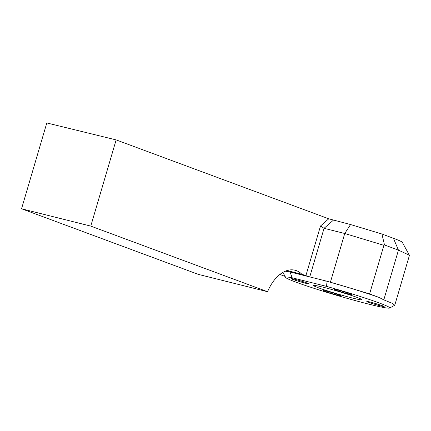 <?xml version="1.0" encoding="UTF-8"?>
<svg xmlns="http://www.w3.org/2000/svg" width="431" height="431" viewBox="0 0 431 431"><rect width="100%" height="100%" fill="white"/><g stroke="black" fill="none" stroke-linecap="round" stroke-linejoin="round"><path stroke-width="0.65" d="M326.482 286.367A54.263 2.893 16.4 0 1 389.629 308.046A54.263 2.893 16.4 0 1 336.88 295.375A54.263 2.893 16.4 0 1 285.672 277.451A54.263 2.893 16.4 0 1 292.186 277.785L326.482 286.367L325.863 280.953L347.23 287.165A59.052 3.146 -163.6 0 0 325.863 280.953L309.749 276.917L301.883 274.272A36.172 22.035 -75.9 0 0 295.003 270.221A36.172 22.035 -75.9 0 0 267.57 291.712L198.346 274.385L21.55 208.776L90.774 226.103L267.57 291.712M409.45 255.362L402.333 242.351A47.027 2.505 -163.6 0 0 393.422 238.278L381.925 234.011L350.57 224.546L328.761 218.803L320.502 225.995L305.859 275.743M90.774 226.103L116.144 139.903L328.761 218.803M350.57 224.546L344.746 233.494L383.908 245.32L369.604 293.92L347.23 287.165A59.052 3.146 -163.6 0 1 379.054 297.428L369.604 293.92M394.764 305.164L392.102 303.262L383.811 299.863L379.054 297.428M393.422 238.278L398.449 250.136L384.5 244.964L381.925 234.011M383.908 245.32L384.5 244.964M383.811 299.863L398.449 250.136L409.353 255.227M330.442 282.095L344.746 233.494L324.053 228.317L320.502 225.995M116.144 139.903L46.807 122.954L21.55 208.776M285.101 276.406L279.859 274.461M285.263 271.196A59.052 3.146 -163.6 0 1 290.015 271.983L309.749 276.917L324.053 228.317L333.33 220.23M287.024 270.549L301.883 274.272M290.015 271.983L292.186 277.785M323.18 287.213A25.321 1.352 16.4 0 1 348.183 294.411A25.321 1.352 16.4 0 1 361.975 299.669A25.321 1.352 16.4 0 1 337.317 293.894A25.321 1.352 16.4 0 1 313.461 285.392A25.321 1.352 16.4 0 1 323.18 287.213M370.288 302.077A9.046 0.479 16.4 0 1 379.425 304.717A9.046 0.479 16.4 0 1 384.15 306.56A9.046 0.479 16.4 0 1 375.336 304.464A9.046 0.479 16.4 0 1 366.797 301.452A9.046 0.479 16.4 0 1 370.288 302.077M338.028 290.106A9.046 0.479 16.4 0 1 347.165 292.746A9.046 0.479 16.4 0 1 351.885 294.583A9.046 0.479 16.4 0 1 343.076 292.493A9.046 0.479 16.4 0 1 334.537 289.476A9.046 0.479 16.4 0 1 338.028 290.106M327 291.248A9.046 0.479 16.4 0 1 336.137 293.883A9.046 0.479 16.4 0 1 340.856 295.725A9.046 0.479 16.4 0 1 332.048 293.63A9.046 0.479 16.4 0 1 323.509 290.618A9.046 0.479 16.4 0 1 327 291.248M294.734 279.272A9.046 0.479 16.4 0 1 303.871 281.912A9.046 0.479 16.4 0 1 308.596 283.749A9.046 0.479 16.4 0 1 299.782 281.658A9.046 0.479 16.4 0 1 291.243 278.642A9.046 0.479 16.4 0 1 294.734 279.272M409.38 255.551L394.748 305.277M389.629 308.046L394.484 305.412M285.672 277.451L282.903 272.381"/></g></svg>

